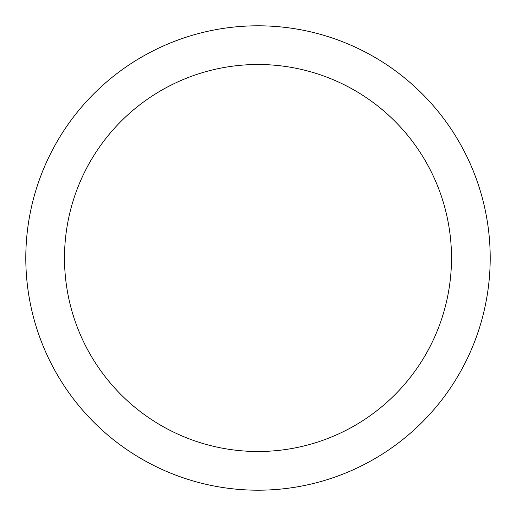 <?xml version="1.0" encoding="UTF-8"?>
<svg xmlns="http://www.w3.org/2000/svg" width="516" height="516" viewBox="0 0 516 516"><rect width="100%" height="100%" fill="white"/><g stroke="black" fill="none" stroke-linecap="round" stroke-linejoin="round"><path stroke-width="0.77" d="M258 490.2A232.2 232.2 0 0 1 25.8 258A232.2 232.2 0 0 1 258 25.8A232.2 232.2 0 0 1 490.2 258A232.2 232.2 0 0 1 258 490.2M258 64.5A193.5 193.5 0 0 1 451.5 258A193.5 193.5 0 0 1 258 451.5A193.5 193.5 0 0 1 64.5 258A193.5 193.5 0 0 1 258 64.5"/></g></svg>
